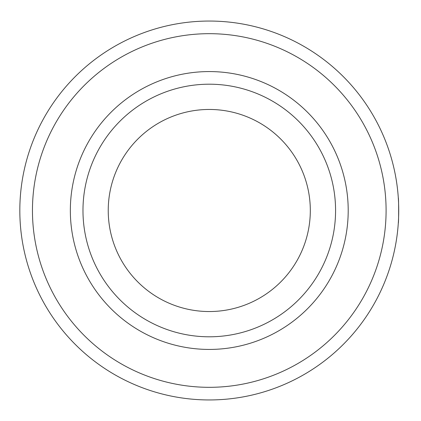 <?xml version="1.0" encoding="UTF-8"?>
<svg xmlns="http://www.w3.org/2000/svg" width="421" height="421" viewBox="0 0 421 421"><rect width="100%" height="100%" fill="white"/><g stroke="black" fill="none" stroke-linecap="round" stroke-linejoin="round"><path stroke-width="0.63" d="M209.274 387.32A176.82 176.82 0 0 0 386.094 210.5A176.82 176.82 0 0 0 209.274 33.68A176.82 176.82 0 0 0 32.454 210.5A176.82 176.82 0 0 0 209.274 387.32M209.274 21.05A189.45 189.45 0 0 1 398.724 210.5A189.45 189.45 0 0 1 209.274 399.95A189.45 189.45 0 0 1 19.824 210.5A189.45 189.45 0 0 1 209.274 21.05M70.344 210.5A138.93 138.93 0 0 1 209.274 71.57A138.93 138.93 0 0 1 348.204 210.5A138.93 138.93 0 0 1 209.274 349.43A138.93 138.93 0 0 1 70.344 210.5M335.574 210.5A126.3 126.3 0 0 0 209.274 84.2A126.3 126.3 0 0 0 82.974 210.5A126.3 126.3 0 0 0 209.274 336.8A126.3 126.3 0 0 0 335.574 210.5M398.298 197.87C398.761 197.096 398.761 223.909 398.298 223.13C398.755 223.919 398.755 197.07 398.298 197.87M108.234 210.5A101.04 101.04 0 0 1 209.274 109.46A101.04 101.04 0 0 1 310.314 210.5A101.04 101.04 0 0 1 209.274 311.54A101.04 101.04 0 0 1 108.234 210.5"/></g></svg>
